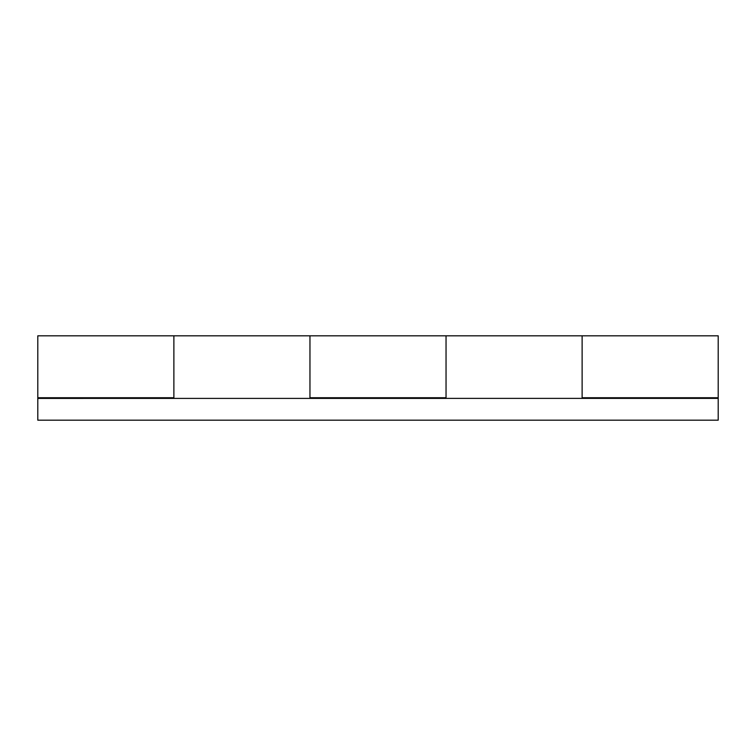 <?xml version="1.0" encoding="UTF-8"?>
<svg xmlns="http://www.w3.org/2000/svg" width="756" height="756" viewBox="0 0 756 756"><rect width="100%" height="100%" fill="white"/><g stroke="black" fill="none" stroke-linecap="round" stroke-linejoin="round"><path stroke-width="1.13" d="M446.04 398.412L446.04 335.815L446.04 397.732L309.96 397.732L309.96 335.815L309.96 398.412M718.2 398.374L37.8 398.412L37.8 397.732L173.88 397.732L173.88 335.815L173.88 398.412M582.12 398.412L582.12 335.815L582.12 397.732L718.2 397.732L718.2 335.815L37.8 335.815L37.8 397.732M37.8 398.374L37.8 420.185L173.88 420.185M718.2 397.732L718.2 420.185L37.8 420.185M718.2 420.185L582.12 420.185"/></g></svg>
